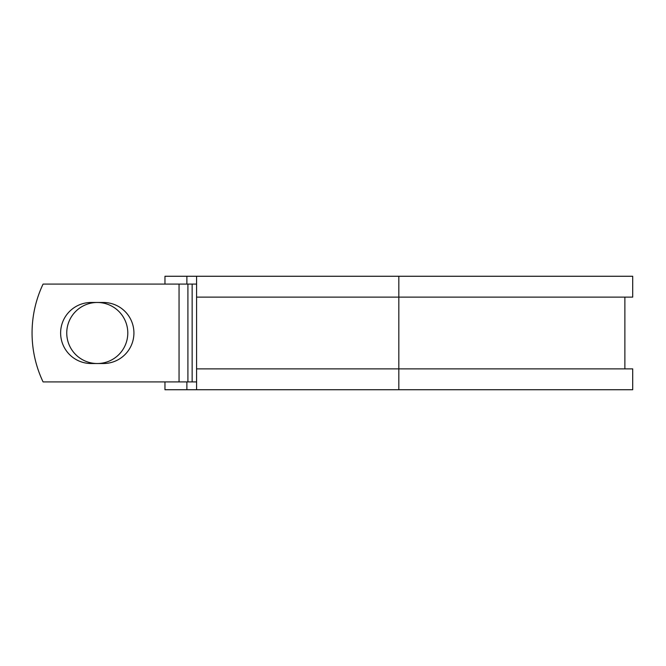 <?xml version="1.0" encoding="UTF-8"?>
<svg xmlns="http://www.w3.org/2000/svg" width="666" height="666" viewBox="0 0 666 666"><rect width="100%" height="100%" fill="white"/><g stroke="black" fill="none" stroke-linecap="round" stroke-linejoin="round"><path stroke-width="1" d="M60.623 333A30.519 30.519 0 0 0 91.142 363.519L103.405 363.519A30.519 30.519 0 0 0 133.924 333A30.519 30.519 0 0 0 103.405 302.481L91.142 302.481A30.519 30.519 0 0 0 60.623 333M66.75 333A30.519 30.519 0 0 1 97.278 302.481A30.519 30.519 0 0 1 127.797 333A30.519 30.519 0 0 1 97.278 363.519A30.519 30.519 0 0 1 66.75 333M179.054 284.091L43.074 284.091A114.127 114.127 0 0 0 43.074 381.909L179.054 381.909L179.054 284.091L196.578 284.091M196.578 381.909L179.054 381.909M186.88 381.909L186.88 389.735L164.968 389.735L164.968 381.909M398.834 389.735L196.578 389.735L196.578 368.872L632.7 368.872L632.7 389.735L398.834 389.735L398.834 276.265L186.88 276.265L186.88 284.091M164.968 284.091L164.968 276.265L186.88 276.265M196.578 389.735L186.88 389.735M196.578 368.872L196.578 297.128L632.7 297.128L632.7 276.265L398.834 276.265M196.578 297.128L196.578 276.265M192.149 381.909L192.149 284.091M187.912 381.909L187.912 284.091M624.875 368.872L624.875 297.128"/></g></svg>
